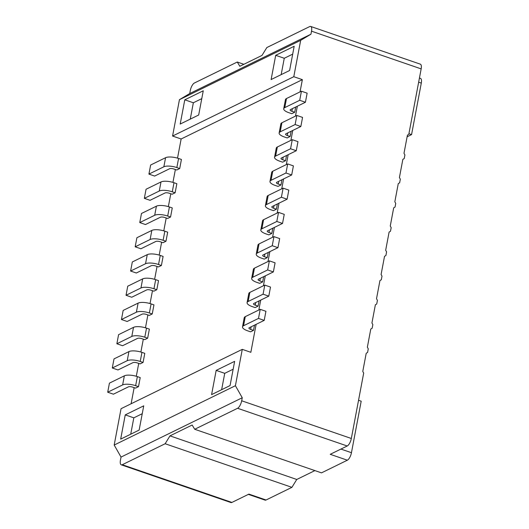 <?xml version="1.0" encoding="UTF-8"?>
<svg xmlns="http://www.w3.org/2000/svg" width="529" height="529" viewBox="0 0 529 529"><rect width="100%" height="100%" fill="white"/><g stroke="black" fill="none" stroke-linecap="round" stroke-linejoin="round"><path stroke-width="0.79" d="M407.118 136.78L411.562 134.604L408.917 133.692M358.543 400.288L361.188 401.2L351.454 452.698A6.533 2.486 109 0 1 347.355 460.204L321.487 472.866L194.712 429.27L192.159 425.018L169.981 435.87L296.756 479.472L314.887 470.598M242.256 397.748L235.405 385.714L114.185 445.048L121.035 457.082L242.256 397.748L241.68 400.777L351.329 438.488A6.533 2.486 109 0 1 347.222 445.993L330.222 454.312L347.355 460.204M189.726 93.54L179.443 99.683L300.664 40.349L310.946 34.206L189.726 93.54L190.295 90.512A6.533 2.486 -71 0 1 194.394 83.007L237.27 62.025L239.822 66.27L261.994 55.419L266.834 47.55L309.71 26.569A6.533 2.486 109 0 1 310.688 26.45A6.533 2.486 109 0 1 311.521 31.178L421.163 68.889L408.798 134.326L407.429 135.146L403.991 153.324L404.903 154.924L404.216 158.561L402.847 159.381L399.415 177.559L400.327 179.159L399.64 182.796L398.264 183.616L394.832 201.794L395.745 203.401L395.057 207.031L393.688 207.851L390.257 226.028L391.169 227.635L390.481 231.266L389.106 232.086L385.674 250.263L386.587 251.87L385.899 255.507L384.53 256.327L381.092 274.498L382.011 276.105L381.323 279.742L379.948 280.562L376.516 298.74L377.428 300.34L376.741 303.977L375.372 304.797L371.933 322.974L372.846 324.575L372.165 328.211L370.789 329.031L367.357 347.209L368.27 348.816L367.582 352.446L366.213 353.266L362.775 371.444L363.688 373.051L351.329 438.488M243.869 64.293L237.27 62.025M169.981 435.87L165.141 443.738L291.915 487.341L296.756 479.472M411.562 134.604L421.296 83.099L418.651 82.193M291.915 487.341L266.047 500.004L248.914 494.112L231.914 502.431A6.533 2.486 109 0 1 230.935 502.55L121.293 464.839A6.533 2.486 109 0 1 120.46 460.111L121.035 457.082M310.688 26.45L420.33 64.161A6.533 2.486 109 0 1 421.163 68.889M266.047 500.004A6.533 2.486 109 0 1 265.069 500.123L248.372 494.377M419.437 78.021L420.462 78.371A6.533 2.486 109 0 1 421.296 83.099M114.185 445.048L121.055 408.692L242.275 349.358L250.845 352.307L256.129 324.343M235.405 385.714L242.275 349.358M216.169 370.386L234.645 361.34L230.069 385.575L211.587 394.621L216.169 370.386L224.732 373.335L221.638 389.701M125.247 414.888L143.729 405.842L139.147 430.077L120.672 439.123L125.247 414.888L133.817 417.837L130.723 434.203M293.793 76.705L172.573 136.039L181.136 138.988L302.363 79.654L293.793 76.705L300.664 40.349M179.443 99.683L172.573 136.039M289.601 70.509L271.119 79.555L275.702 55.32L294.177 46.274L289.601 70.509M198.679 115.011L180.204 124.057L184.78 99.822L203.262 90.776L198.679 115.011M184.78 99.822L193.349 102.765L190.255 119.137M201.774 98.645L193.349 102.765M275.702 55.32L284.265 58.269L281.17 74.635M292.689 54.143L284.265 58.269M142.241 413.711L133.817 417.837M233.157 369.209L224.732 373.335M121.293 464.839A6.533 2.486 109 0 0 122.272 464.726L165.141 443.738M194.712 429.27L237.581 408.282A6.533 2.486 -71 0 0 241.68 400.777M310.946 34.206L311.521 31.178M131.106 403.772L134.154 387.645M136.303 376.271L138.73 363.41M140.879 352.036L143.313 339.175M145.462 327.795L147.889 314.94M150.038 303.56L152.471 290.705M154.62 279.325L157.047 266.464M159.196 255.09L161.629 242.229M163.778 230.856L166.205 217.994M168.361 206.614L170.788 193.759M172.937 182.379L175.37 169.525M177.519 158.145L181.136 138.988M258.833 310.007L260.704 300.102M263.416 285.772L265.287 275.867M267.991 261.538L269.863 251.632M272.574 237.303L274.445 227.397M277.15 213.061L279.021 203.162M281.732 188.827L283.604 178.928M286.308 164.592L288.179 154.686M290.89 140.357L292.762 130.451M295.466 116.122L297.338 106.217M300.049 91.887L302.363 79.654M290.553 148.768L292.272 139.682L297.979 141.646L296.266 150.732L290.553 148.768L275.622 156.075A9.8 3.234 10.7 0 0 274.558 157.206A9.8 3.234 10.7 0 0 279.755 161.193L282.605 162.178L285.567 160.73L286.553 155.486M299.712 100.298L301.431 91.206L307.137 93.17L305.425 102.262L299.712 100.298L284.781 107.605A9.8 3.234 10.7 0 0 283.723 108.729A9.8 3.234 10.7 0 0 288.913 112.723L291.77 113.702L294.726 112.254L295.718 107.01M295.136 124.533L296.848 115.448L302.562 117.412L300.842 126.497L295.136 124.533L280.205 131.84A9.8 3.234 10.7 0 0 279.14 132.971A9.8 3.234 10.7 0 0 284.331 136.958L287.187 137.937L290.143 136.495L291.135 131.252M281.395 197.238L283.114 188.152L288.821 190.116L287.108 199.202L281.395 197.238L266.464 204.551A9.8 3.234 10.7 0 0 265.399 205.675A9.8 3.234 10.7 0 0 270.597 209.663L273.447 210.648L276.409 209.2L277.394 203.956M285.971 173.003L287.69 163.917L293.403 165.881L291.684 174.967L285.971 173.003L271.04 180.316A9.8 3.234 10.7 0 0 269.982 181.44A9.8 3.234 10.7 0 0 275.173 185.428L278.029 186.413L280.985 184.965L281.977 179.721M276.812 221.479L278.532 212.387L284.245 214.351L282.526 223.443L276.812 221.479L261.881 228.786A9.8 3.234 10.7 0 0 260.823 229.91A9.8 3.234 10.7 0 0 266.014 233.904L268.871 234.883L271.827 233.434L272.819 228.191M267.654 269.949L269.373 260.863L275.087 262.827L273.367 271.913L267.654 269.949L252.723 277.256A9.8 3.234 10.7 0 0 251.665 278.386A9.8 3.234 10.7 0 0 256.856 282.374L259.713 283.352L262.668 281.911L263.66 276.667M258.496 318.418L260.215 309.333L265.928 311.297L264.209 320.382L258.496 318.418L243.565 325.732A9.8 3.234 10.7 0 0 242.507 326.856A9.8 3.234 10.7 0 0 247.698 330.843L250.554 331.828L253.51 330.38L254.502 325.137M263.078 294.184L264.791 285.098L270.504 287.062L268.785 296.147L263.078 294.184L248.147 301.49A9.8 3.234 10.7 0 0 247.083 302.621A9.8 3.234 10.7 0 0 252.273 306.608L255.13 307.594L258.086 306.146L259.078 300.902M272.237 245.714L273.956 236.622L279.662 238.586L277.943 247.678L272.237 245.714L257.306 253.021A9.8 3.234 10.7 0 0 256.241 254.145A9.8 3.234 10.7 0 0 261.438 258.139L264.288 259.117L267.244 257.669L268.236 252.426M139.762 222.577L145.475 224.541L160.406 217.234A3.267 1.078 -169.3 0 1 164.737 217.492L167.594 218.47L170.55 217.022L172.269 207.937L169.412 206.951A9.8 3.234 -169.3 0 0 156.412 206.178L141.481 213.485L139.762 222.577L154.693 215.27A9.8 3.234 10.7 0 1 167.693 216.044L169.412 206.951M144.344 198.342L150.051 200.306L164.982 192.992A3.267 1.078 -169.3 0 1 169.32 193.25L172.176 194.236L175.132 192.787L176.845 183.702L173.995 182.717A9.8 3.234 -169.3 0 0 160.995 181.943L146.057 189.25L144.344 198.342L159.275 191.029A9.8 3.234 10.7 0 1 172.275 191.809L173.995 182.717M148.92 174.101L154.633 176.064L169.564 168.758A3.267 1.078 -169.3 0 1 173.896 169.016L176.752 170.001L179.708 168.553L181.427 159.467L178.571 158.482A9.8 3.234 -169.3 0 0 165.57 157.708L150.639 165.015L148.92 174.101L163.851 166.794A9.8 3.234 10.7 0 1 176.851 167.567L178.571 158.482M130.603 271.046L136.317 273.01L151.248 265.703A3.267 1.078 -169.3 0 1 155.579 265.961L158.435 266.94L161.391 265.498L163.111 256.406L160.254 255.428A9.8 3.234 -169.3 0 0 147.254 254.647L132.323 261.961L130.603 271.046L145.535 263.74A9.8 3.234 10.7 0 1 158.535 264.513L160.254 255.428M135.186 246.812L140.893 248.775L155.824 241.469A3.267 1.078 -169.3 0 1 160.161 241.727L163.011 242.705L165.974 241.257L167.686 232.171L164.836 231.193A9.8 3.234 -169.3 0 0 151.83 230.413L136.899 237.726L135.186 246.812L150.117 239.505A9.8 3.234 10.7 0 1 163.117 240.278L164.836 231.193M126.028 295.281L131.734 297.245L146.665 289.938A3.267 1.078 -169.3 0 1 151.003 290.196L153.853 291.181L156.815 289.733L158.528 280.641L155.671 279.662A9.8 3.234 -169.3 0 0 142.671 278.889L127.74 286.196L126.028 295.281L140.959 287.974A9.8 3.234 10.7 0 1 153.959 288.748L155.671 279.662M121.445 319.516L127.158 321.48L142.089 314.173A3.267 1.078 -169.3 0 1 146.421 314.431L149.277 315.416L152.233 313.968L153.952 304.883L151.096 303.897A9.8 3.234 -169.3 0 0 138.095 303.124L123.164 310.43L121.445 319.516L136.376 312.209A9.8 3.234 10.7 0 1 149.376 312.983L151.096 303.897M116.869 343.757L122.576 345.721L137.507 338.408A3.267 1.078 -169.3 0 1 141.845 338.666L144.695 339.651L147.651 338.203L149.37 329.117L146.513 328.132A9.8 3.234 -169.3 0 0 133.513 327.358L118.582 334.665L116.869 343.757L131.8 336.444A9.8 3.234 10.7 0 1 144.801 337.224L146.513 328.132M112.287 367.992L118 369.956L132.931 362.649A3.267 1.078 -169.3 0 1 137.262 362.907L140.119 363.886L143.075 362.438L144.794 353.352L141.937 352.367A9.8 3.234 -169.3 0 0 128.937 351.593L114.006 358.9L112.287 367.992L127.218 360.685A9.8 3.234 10.7 0 1 140.218 361.459L141.937 352.367M107.704 392.227L113.418 394.191L128.349 386.884A3.267 1.078 -169.3 0 1 132.68 387.142L135.536 388.121L138.492 386.673L140.211 377.587L137.355 376.608A9.8 3.234 -169.3 0 0 124.355 375.828L109.424 383.141L107.704 392.227L122.635 384.92A9.8 3.234 10.7 0 1 135.642 385.694L137.355 376.608M292.272 139.682L277.341 146.989A9.8 3.234 -169.3 0 0 276.277 148.113L274.558 157.206M285.567 160.73L282.711 159.745L283.207 157.126M296.266 150.732L281.335 158.039A3.267 1.078 -169.3 0 0 280.978 158.416A3.267 1.078 -169.3 0 0 282.711 159.745M301.431 91.206L286.5 98.52A9.8 3.234 -169.3 0 0 285.435 99.644L283.723 108.729M294.726 112.254L291.869 111.275L292.365 108.65M305.425 102.262L290.494 109.569A3.267 1.078 -169.3 0 0 290.137 109.946A3.267 1.078 -169.3 0 0 291.869 111.275M296.848 115.448L281.917 122.754A9.8 3.234 -169.3 0 0 280.859 123.879L279.14 132.971M290.143 136.495L287.287 135.51L287.783 132.891M300.842 126.497L285.911 133.804A3.267 1.078 -169.3 0 0 285.561 134.181A3.267 1.078 -169.3 0 0 287.287 135.51M283.114 188.152L268.183 195.459A9.8 3.234 -169.3 0 0 267.119 196.59L265.399 205.675M276.409 209.2L273.553 208.221L274.048 205.596M287.108 199.202L272.177 206.515A3.267 1.078 -169.3 0 0 271.82 206.892A3.267 1.078 -169.3 0 0 273.553 208.221M287.69 163.917L272.759 171.224A9.8 3.234 -169.3 0 0 271.701 172.348L269.982 181.44M280.985 184.965L278.128 183.98L278.624 181.361M291.684 174.967L276.753 182.28A3.267 1.078 -169.3 0 0 276.402 182.65A3.267 1.078 -169.3 0 0 278.128 183.98M278.532 212.387L263.601 219.694A9.8 3.234 -169.3 0 0 262.543 220.824L260.823 229.91M271.827 233.434L268.97 232.456L269.466 229.831M282.526 223.443L267.595 230.75A3.267 1.078 -169.3 0 0 267.238 231.127A3.267 1.078 -169.3 0 0 268.97 232.456M269.373 260.863L254.442 268.17A9.8 3.234 -169.3 0 0 253.378 269.294L251.665 278.386M262.668 281.911L259.812 280.925L260.308 278.307M273.367 271.913L258.436 279.219A3.267 1.078 -169.3 0 0 258.079 279.596A3.267 1.078 -169.3 0 0 259.812 280.925M264.209 320.382L249.278 327.696A3.267 1.078 -169.3 0 0 248.921 328.066A3.267 1.078 -169.3 0 0 250.653 329.395L251.149 326.777M253.51 330.38L250.653 329.395M260.215 309.333L245.284 316.64A9.8 3.234 -169.3 0 0 244.219 317.77L242.507 326.856M264.791 285.098L249.86 292.405A9.8 3.234 -169.3 0 0 248.802 293.529L247.083 302.621M258.086 306.146L255.236 305.16L255.732 302.542M268.785 296.147L253.854 303.454A3.267 1.078 -169.3 0 0 253.503 303.831A3.267 1.078 -169.3 0 0 255.236 305.16M273.956 236.622L259.025 243.935A9.8 3.234 -169.3 0 0 257.96 245.059L256.241 254.145M267.244 257.669L264.394 256.691L264.89 254.065M277.943 247.678L263.012 254.985A3.267 1.078 -169.3 0 0 262.662 255.362A3.267 1.078 -169.3 0 0 264.394 256.691M170.55 217.022L167.693 216.044M175.132 192.787L172.275 191.809M179.708 168.553L176.851 167.567M161.391 265.498L158.535 264.513M165.974 241.257L163.117 240.278M156.815 289.733L153.959 288.748M152.233 313.968L149.376 312.983M147.651 338.203L144.801 337.224M143.075 362.438L140.218 361.459M138.492 386.673L135.642 385.694M340.921 449.075L351.454 452.698M347.222 445.993L237.581 408.282M122.272 464.726L231.914 502.431M275.622 156.075L277.341 146.989M284.781 107.605L286.5 98.52M280.205 131.84L281.917 122.754M266.464 204.551L268.183 195.459M271.04 180.316L272.759 171.224M261.881 228.786L263.601 219.694M252.723 277.256L254.442 268.17M243.565 325.732L245.284 316.64M248.147 301.49L249.86 292.405M257.306 253.021L259.025 243.935M156.412 206.178L154.693 215.27M160.995 181.943L159.275 191.029M165.57 157.708L163.851 166.794M147.254 254.647L145.535 263.74M151.83 230.413L150.117 239.505M142.671 278.889L140.959 287.974M138.095 303.124L136.376 312.209M133.513 327.358L131.8 336.444M128.937 351.593L127.218 360.685M124.355 375.828L122.635 384.92"/></g></svg>
